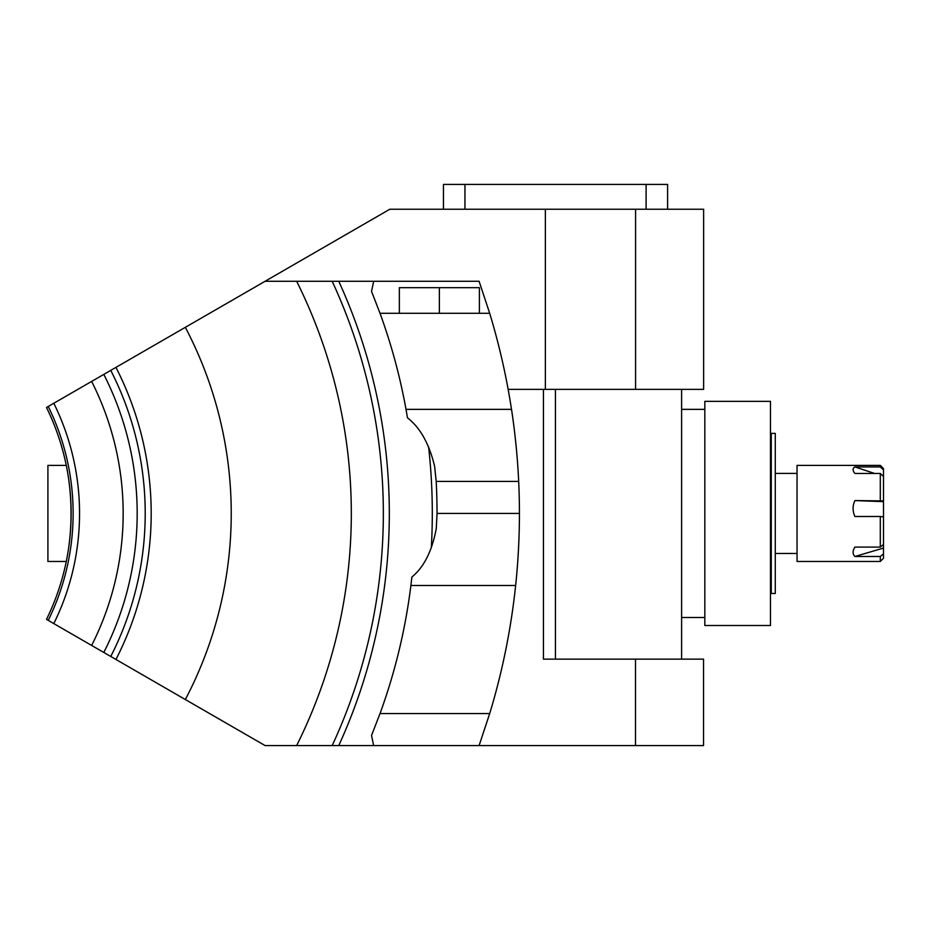 <?xml version="1.0" encoding="UTF-8"?>
<svg xmlns="http://www.w3.org/2000/svg" width="930" height="930" viewBox="0 0 930 930"><rect width="100%" height="100%" fill="white"/><g stroke="black" fill="none" stroke-linecap="round" stroke-linejoin="round"><path stroke-width="1.4" d="M68.878 546.282C71.808 523.718 71.761 501.456 68.727 479.496C71.808 502.061 71.808 524.706 68.715 547.386M66.286 465.395L47.918 465.395L47.918 561.464L66.286 561.464M48.232 620.38A242.16 242.16 0 0 0 48.232 406.48L46.5 407.491A240.161 240.161 0 0 1 46.5 619.38L265.096 745.581L479.101 745.581L489.692 713.566L380.021 713.566L371.547 735.444L373.639 745.581M48.232 406.48L265.096 281.279L479.101 281.279L489.692 313.305L380.021 313.305A584.377 584.377 0 0 1 406.015 409.363L407.48 417.837C420.162 427.626 429.207 443.784 434.624 466.302L436.193 481.415A606.058 606.058 0 0 1 437.042 513.43L436.275 528.531C432.078 551.013 423.952 567.172 411.885 577.007L410.897 585.481A584.377 584.377 0 0 1 380.021 713.566M635.504 745.581L635.504 659.126L703.545 659.126L703.545 745.581L479.101 745.581M635.504 659.126L543.434 659.126L543.434 389.356M489.692 313.305A688.444 688.444 0 0 1 518.673 481.415C516.941 442.703 511.442 408.689 511.512 409.363L406.015 409.363M437.042 513.43L519.428 513.43A688.444 688.444 0 0 1 515.639 585.481C515.592 586.214 519.475 552.199 519.428 513.43A688.444 688.444 0 0 0 518.673 481.415L436.193 481.415M91.64 645.443L103.8 652.453A306.202 306.202 0 0 0 103.8 374.406L91.64 381.416A292.194 292.194 0 0 1 91.64 645.443M410.897 585.481L515.639 585.481A688.444 688.444 0 0 1 489.692 713.566M373.639 281.279L371.547 291.416L380.021 313.305M296.658 281.279A520.335 520.335 0 0 1 296.658 745.581M332.184 281.279A552.362 552.362 0 0 1 332.184 745.581M338.764 281.279A558.337 558.337 0 0 1 338.764 745.581M185.337 327.325A400.26 400.26 0 0 1 185.337 699.534M53.801 403.271A248.566 248.566 0 0 1 53.801 623.588M110.763 370.384A314.235 314.235 0 0 1 110.763 656.475M115.948 367.397A320.211 320.211 0 0 1 115.948 659.475M207.297 314.642L389.821 209.238L703.626 209.238L703.626 389.356L508.152 389.356M635.574 389.356L635.574 209.238M545.364 389.356L545.364 209.238M443.459 209.238L443.459 184.419L667.601 184.419L667.601 209.238M646.094 184.419L646.094 209.238M464.954 209.238L464.954 184.419M439.367 313.305L439.367 287.684L399.342 287.684L399.342 313.305M439.367 287.684L479.392 287.684L479.392 313.305M704.824 625.506L704.824 401.353L770.47 401.353L770.47 625.506L704.824 625.506M704.824 617.497L681.609 617.497M775.271 482.868L775.271 433.38L771.272 433.38L771.272 593.48L775.271 593.48L775.271 482.868M775.271 553.455L797.045 553.455M880.303 465.395L883.5 468.604L883.5 469.894L880.303 466.93L880.303 465.395L797.045 465.395L797.045 561.464L880.303 561.464L880.303 556.477L854.926 556.477L883.5 548.061L883.5 544.445L880.303 547.084L854.926 547.084C852.473 550.932 852.473 554.071 854.926 556.477M883.5 544.445L883.5 469.894M880.303 561.464L883.5 558.256L883.5 548.061M880.303 547.084L880.303 516.499L854.926 516.499C852.473 511.105 852.473 505.792 854.926 500.573L883.5 501.654M883.5 500.91L854.926 500.573M880.303 500.573L880.303 473.451L854.926 473.451C852.473 470.464 852.473 468.29 854.926 466.93L874.572 473.451M880.303 466.93L854.926 466.93M883.5 476.427L880.303 473.451M883.5 553.85L880.303 556.477M883.5 516.836L880.303 516.499M555.443 389.356L555.443 659.126L543.434 659.126M681.609 389.356L681.609 659.126M428.614 446.946A601.326 601.326 0 0 1 431.311 547.898M704.824 409.363L681.609 409.363M770.47 572.88L771.272 574.275M770.47 453.98L771.272 452.596M775.271 473.405L797.045 473.405"/></g></svg>
